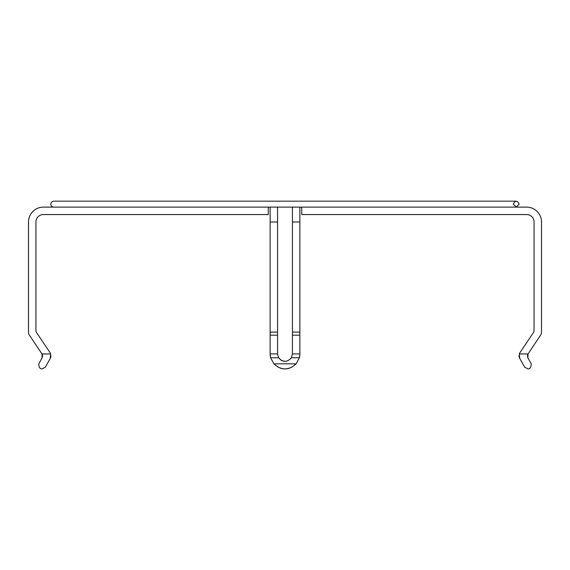 <?xml version="1.0" encoding="UTF-8"?>
<svg xmlns="http://www.w3.org/2000/svg" width="570" height="570" viewBox="0 0 570 570"><rect width="100%" height="100%" fill="white"/><g stroke="black" fill="none" stroke-linecap="round" stroke-linejoin="round"><path stroke-width="0.85" d="M299.87 207.124L292.431 207.124L292.431 353.956L291.377 357.782C287.123 362.513 282.877 362.513 278.623 357.782L277.569 353.956L277.569 207.124L270.13 207.124L270.13 353.956L270.629 357.782L273.878 363.831C277.932 367.458 281.637 369.125 285 368.826C288.363 369.125 292.068 367.458 296.122 363.831L299.371 357.782L299.87 353.956L299.87 207.124L526.63 207.124A14.87 14.87 0 0 1 541.5 221.994L541.5 332.096A5.579 5.579 0 0 1 540.559 335.189L528.055 353.92A3.719 3.719 0 0 0 528.027 353.956L527.891 357.782L531.233 363.831C531.119 367.458 529.95 369.125 527.749 368.826L524.614 367.108L519.755 358.437L519.327 353.956A5.579 5.579 0 0 1 519.99 352.602L533.434 332.595A3.719 3.719 0 0 0 534.069 330.522L534.069 221.994A7.431 7.431 0 0 0 526.63 214.555L301.73 214.555L301.73 207.124M296.122 363.831L273.878 363.831M268.27 207.124L268.27 214.555L43.37 214.555A7.431 7.431 0 0 0 35.931 221.994L35.931 330.522A3.719 3.719 0 0 0 36.566 332.595L50.01 352.602A5.579 5.579 0 0 1 50.673 353.956L50.245 358.437L45.386 367.108L42.251 368.826C40.05 369.125 38.881 367.458 38.767 363.831L42.109 357.782L41.973 353.956A3.719 3.719 0 0 0 41.945 353.92L29.441 335.189A5.579 5.579 0 0 1 28.5 332.096L28.5 221.994A14.87 14.87 0 0 1 43.37 207.124L76.615 207.124M50.245 358.437L50.466 358.003M50.673 357.461L50.837 356.87M50.915 356.357L50.958 355.701M50.673 353.956L41.973 353.956L42.287 354.561M42.415 354.925L42.572 355.979M42.458 356.877L42.258 357.468M28.5 332.096L28.5 221.994M43.37 207.124L53.772 207.124M43.37 214.555A7.431 7.431 0 0 0 35.931 221.994M35.931 330.522A3.719 3.719 0 0 0 36.566 332.595L50.01 352.602M277.569 353.92L270.13 353.92L270.137 354.383M270.144 354.583L270.258 355.901M270.287 356.122L270.508 357.283M273.942 363.895L278.06 367.108C281.081 368.412 283.39 368.982 285 368.826C286.61 368.982 288.919 368.412 291.94 367.108L296.058 363.895M285 361.394L281.252 360.375L278.388 357.362M299.492 357.283L299.713 356.122M299.742 355.901L299.856 354.583M299.863 354.383L299.87 353.956M291.612 357.362L290.935 358.437M516.099 207.124L519.192 204.145C517.211 200.312 515.23 200.312 513.249 204.145L516.221 207.124L513.249 204.145M541.5 221.994L541.5 332.096M515.743 207.124L526.63 207.124M534.069 221.994A7.431 7.431 0 0 0 526.63 214.555M519.99 352.602L533.434 332.595A3.719 3.719 0 0 0 534.069 330.522M519.042 355.666L519.085 356.357M519.163 356.87L519.327 357.461M519.534 358.003L519.755 358.437M527.742 357.468L527.542 356.877M527.428 355.979L527.585 354.925M527.713 354.561L528.027 353.956L519.327 353.956M519.192 204.145L516.221 207.124M299.87 221.994L292.431 221.994M299.87 332.096L292.431 332.096M299.87 335.189L292.431 335.189M299.87 353.92L292.431 353.92M299.371 357.782L291.377 357.782M278.623 357.782L270.629 357.782M277.569 221.994L270.13 221.994M277.569 332.096L270.13 332.096M277.569 335.189L270.13 335.189M277.569 207.124L292.431 207.124M270.13 207.124L53.78 207.124C51.97 206.946 50.979 205.955 50.801 204.145C50.979 202.343 51.97 201.353 53.78 201.174L516.221 201.174"/></g></svg>
